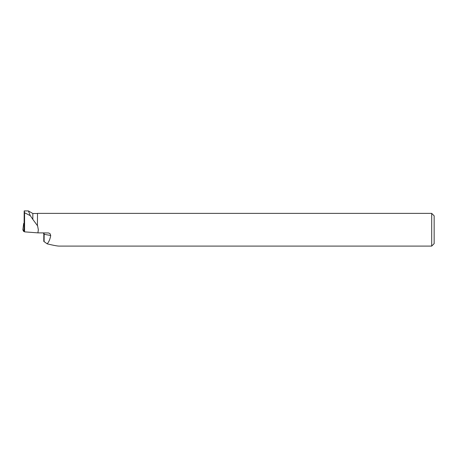 <?xml version="1.0" encoding="UTF-8"?>
<svg xmlns="http://www.w3.org/2000/svg" width="457" height="457" viewBox="0 0 457 457"><rect width="100%" height="100%" fill="white"/><g stroke="black" fill="none" stroke-linecap="round" stroke-linejoin="round"><path stroke-width="0.69" d="M24.124 223.359L23.684 223.404L24.118 224.25M24.427 231.579L23.678 231.465L22.856 229.86L24.427 231.579M37.405 225.609L37.525 213.379L37.405 225.609L32.83 219.389L32.83 213.505L28.397 210.934L24.547 210.906M32.83 219.389L30.282 215.641L28.397 210.934M30.282 215.641L24.575 212.751L24.187 210.917L24.084 230.916L24.575 231.859L24.575 212.751M24.992 211.06L24.187 210.917M37.525 225.455L38.342 229.74L37.914 232.864L48.533 232.961L50.019 233.647L50.71 235.486C50.11 239.074 48.933 241.856 47.174 243.838C53.275 245.323 57.279 246.077 59.187 246.095L431.694 246.095L431.694 213.379L37.525 213.379M37.914 232.864L24.575 231.859M431.694 213.379L434.15 215.835L434.15 243.638L431.694 246.095M44.118 241.742L44.158 234.298L43.815 234.167L43.775 241.37L47.174 243.838M23.684 223.41L22.85 229.877L23.684 223.404M23.678 231.465L24.095 228.192M43.792 232.893A2.622 2.268 -79.7 0 1 44.158 234.298L50.71 235.486M37.405 213.505L32.83 213.505M43.815 234.167L43.484 232.893"/></g></svg>
